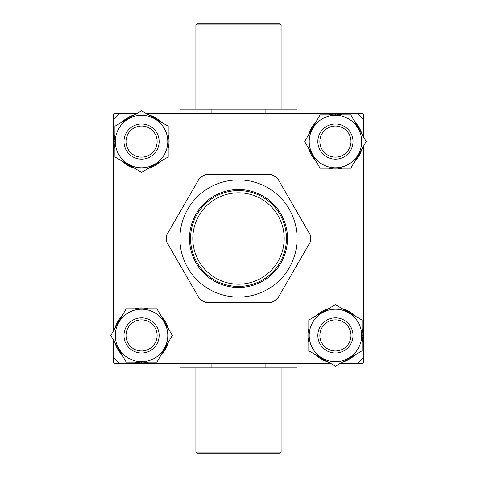<?xml version="1.0" encoding="UTF-8"?>
<svg xmlns="http://www.w3.org/2000/svg" width="477" height="477" viewBox="0 0 477 477"><rect width="100%" height="100%" fill="white"/><g stroke="black" fill="none" stroke-linecap="round" stroke-linejoin="round"><path stroke-width="0.72" d="M363.671 137.191L363.671 119.721L357.279 113.329L145.932 113.329M137.191 113.329L119.721 113.329L113.329 119.721L113.329 331.068M113.329 339.809L113.329 357.279L119.721 363.671L331.068 363.671M339.809 363.671L357.279 363.671L363.671 357.279L363.671 145.932M238.5 192.803A45.697 45.697 0 0 0 192.803 238.5A45.697 45.697 0 0 0 238.5 284.197A45.697 45.697 0 0 0 284.197 238.5A45.697 45.697 0 0 0 238.5 192.803M238.5 286.438A47.938 47.938 0 0 1 190.561 238.5A47.938 47.938 0 0 1 238.5 190.561A47.938 47.938 0 0 1 286.438 238.5A47.938 47.938 0 0 1 238.5 286.438M342.444 114.927A27.535 27.535 0 0 0 340.667 114.528L335.438 114.027A27.535 27.535 0 0 0 328.432 114.927M315.875 122.178A27.535 27.535 0 0 0 308.875 134.311M308.875 148.812A27.535 27.535 0 0 0 315.875 160.94M328.432 168.19A27.535 27.535 0 0 0 342.444 168.19M355.001 160.94A27.535 27.535 0 0 0 362.001 148.812M362.001 134.311A27.535 27.535 0 0 0 355.001 122.178M335.438 114.027L335.438 114.927M340.667 114.528L340.667 114.927M362.073 342.444A27.535 27.535 0 0 0 362.472 340.667L362.973 335.438A27.535 27.535 0 0 0 362.073 328.432M354.822 315.875A27.535 27.535 0 0 0 342.689 308.875M328.188 308.875A27.535 27.535 0 0 0 316.06 315.875M308.81 328.432A27.535 27.535 0 0 0 308.81 342.444M316.06 355.001A27.535 27.535 0 0 0 328.188 362.001M342.689 362.001A27.535 27.535 0 0 0 354.822 355.001M362.973 335.438L362.073 335.438M362.472 340.667L362.073 340.667M134.556 362.073A27.535 27.535 0 0 0 136.333 362.472L141.562 362.973A27.535 27.535 0 0 0 148.568 362.073M161.125 354.822A27.535 27.535 0 0 0 168.125 342.689M168.125 328.188A27.535 27.535 0 0 0 161.125 316.06M148.568 308.81A27.535 27.535 0 0 0 134.556 308.81M121.999 316.06A27.535 27.535 0 0 0 114.999 328.188M114.999 342.689A27.535 27.535 0 0 0 121.999 354.822M141.562 362.973L141.562 362.073M136.333 362.472L136.333 362.073M114.927 134.556A27.535 27.535 0 0 0 114.528 136.333L114.027 141.562A27.535 27.535 0 0 0 114.927 148.568M122.178 161.125A27.535 27.535 0 0 0 134.311 168.125M148.812 168.125A27.535 27.535 0 0 0 160.94 161.125M168.19 148.568A27.535 27.535 0 0 0 168.19 134.556M160.94 121.999A27.535 27.535 0 0 0 148.812 114.999M134.311 114.999A27.535 27.535 0 0 0 122.178 121.999M114.027 141.562L114.927 141.562M114.528 136.333L114.927 136.333M353.016 141.562A17.577 17.577 0 0 1 335.438 159.139A17.577 17.577 0 0 1 317.861 141.562A17.577 17.577 0 0 1 335.438 123.984A17.577 17.577 0 0 1 353.016 141.562M319.882 141.562A15.556 15.556 0 0 0 335.438 157.118A15.556 15.556 0 0 0 350.994 141.562A15.556 15.556 0 0 0 335.438 126.006A15.556 15.556 0 0 0 319.882 141.562M309.209 141.562A26.235 26.235 0 0 1 335.438 115.327A26.235 26.235 0 0 1 361.673 141.562A26.235 26.235 0 0 1 335.438 167.791A26.235 26.235 0 0 1 309.209 141.562M366.193 141.562L350.816 114.927L320.061 114.927L304.69 141.562L320.061 168.19L350.816 168.19L366.193 141.562M335.438 353.016A17.577 17.577 0 0 1 317.861 335.438A17.577 17.577 0 0 1 335.438 317.861A17.577 17.577 0 0 1 353.016 335.438A17.577 17.577 0 0 1 335.438 353.016M335.438 319.882A15.556 15.556 0 0 0 319.882 335.438A15.556 15.556 0 0 0 335.438 350.994A15.556 15.556 0 0 0 350.994 335.438A15.556 15.556 0 0 0 335.438 319.882M335.438 309.209A26.235 26.235 0 0 1 361.673 335.438A26.235 26.235 0 0 1 335.438 361.673A26.235 26.235 0 0 1 309.209 335.438A26.235 26.235 0 0 1 335.438 309.209M335.438 366.193L362.073 350.816L362.073 320.061L335.438 304.69L308.81 320.061L308.81 350.816L335.438 366.193M123.984 335.438A17.577 17.577 0 0 1 141.562 317.861A17.577 17.577 0 0 1 159.139 335.438A17.577 17.577 0 0 1 141.562 353.016A17.577 17.577 0 0 1 123.984 335.438M157.118 335.438A15.556 15.556 0 0 0 141.562 319.882A15.556 15.556 0 0 0 126.006 335.438A15.556 15.556 0 0 0 141.562 350.994A15.556 15.556 0 0 0 157.118 335.438M167.791 335.438A26.235 26.235 0 0 1 141.562 361.673A26.235 26.235 0 0 1 115.327 335.438A26.235 26.235 0 0 1 141.562 309.209A26.235 26.235 0 0 1 167.791 335.438M110.807 335.438L126.184 362.073L156.939 362.073L172.31 335.438L156.939 308.81L126.184 308.81L110.807 335.438M141.562 123.984A17.577 17.577 0 0 1 159.139 141.562A17.577 17.577 0 0 1 141.562 159.139A17.577 17.577 0 0 1 123.984 141.562A17.577 17.577 0 0 1 141.562 123.984M141.562 157.118A15.556 15.556 0 0 0 157.118 141.562A15.556 15.556 0 0 0 141.562 126.006A15.556 15.556 0 0 0 126.006 141.562A15.556 15.556 0 0 0 141.562 157.118M141.562 167.791A26.235 26.235 0 0 1 115.327 141.562A26.235 26.235 0 0 1 141.562 115.327A26.235 26.235 0 0 1 167.791 141.562A26.235 26.235 0 0 1 141.562 167.791M141.562 110.807L114.927 126.184L114.927 156.939L141.562 172.31L168.19 156.939L168.19 126.184L141.562 110.807M263 280.935A49 49 0 0 1 196.065 263A49 49 0 0 1 214 196.065A49 49 0 0 1 280.935 214A49 49 0 0 1 263 280.935M209.206 187.759A58.588 58.588 0 0 1 289.241 209.206A58.588 58.588 0 0 1 267.794 289.241A58.588 58.588 0 0 1 187.759 267.794A58.588 58.588 0 0 1 209.206 187.759M274.454 300.772A71.908 71.908 0 0 0 277.381 298.984L310.324 241.928A71.908 71.908 0 0 0 310.324 235.072L277.381 178.016A71.908 71.908 0 0 0 271.443 174.582L205.557 174.582A71.908 71.908 0 0 0 199.619 178.016L166.676 235.072A71.908 71.908 0 0 0 166.676 241.928L199.619 298.984A71.908 71.908 0 0 0 205.557 302.418L271.443 302.418A71.908 71.908 0 0 0 274.454 300.772M195.892 24.917L196.953 23.85L280.047 23.85L281.108 24.917L195.892 24.917L195.892 109.072M281.108 452.083L280.047 453.15L196.953 453.15L195.892 452.083L281.108 452.083L281.108 367.928M195.892 452.083L195.892 367.928M211.889 363.671L211.889 367.928L179.912 367.928L179.912 363.671M281.108 24.917L281.108 109.072M179.912 113.329L179.912 109.072L297.088 109.072L297.088 113.329M357.279 363.671L362.603 363.671L363.671 362.603L363.671 357.279M119.721 113.329L114.397 113.329L113.329 114.397L113.329 119.721M363.671 119.721L363.671 114.397L362.603 113.329L357.279 113.329M113.329 357.279L113.329 362.603L114.397 363.671L119.721 363.671M265.111 109.072L265.111 113.329M211.889 109.072L211.889 113.329M211.889 367.928L265.111 367.928L265.111 363.671M265.111 367.928L297.088 367.928L297.088 363.671"/></g></svg>
